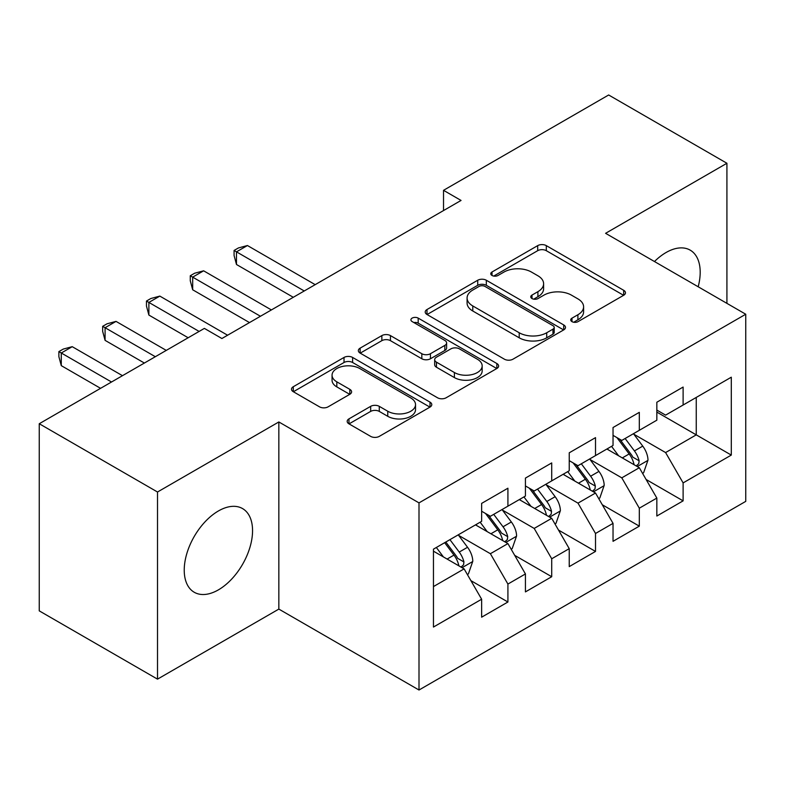 <?xml version="1.0" encoding="UTF-8"?>
<svg xmlns="http://www.w3.org/2000/svg" width="785" height="785" viewBox="0 0 785 785"><rect width="100%" height="100%" fill="white"/><g stroke="black" fill="none" stroke-linecap="round" stroke-linejoin="round"><path stroke-width="1.18" d="M571.99 321.644A4.259 2.453 0 0 0 578.005 321.644L623.683 295.268A6.084 3.513 0 0 0 625.468 292.785A6.084 3.513 0 0 0 623.683 290.303L546.301 245.626A6.084 3.513 0 0 0 537.696 245.626L492.018 271.993A4.259 2.453 0 0 0 490.772 273.729A4.259 2.453 0 0 0 492.018 275.466A4.259 2.453 0 0 0 498.033 275.466L503.95 272.061A19.458 11.235 0 0 1 531.465 272.061L537.911 275.78A19.458 11.235 0 0 1 543.612 283.728A19.458 11.235 0 0 1 537.911 291.667L532.004 295.082A4.259 2.453 0 0 0 530.758 296.818A4.259 2.453 0 0 0 532.004 298.555A4.259 2.453 0 0 0 538.019 298.555L543.936 295.14A19.458 11.235 0 0 1 571.451 295.14L577.897 298.869A19.458 11.235 0 0 1 583.598 306.807A19.458 11.235 0 0 1 577.897 314.756L571.99 318.161A4.259 2.453 0 0 0 570.734 319.897A4.259 2.453 0 0 0 571.99 321.644L571.99 318.161M218.397 589.869A48.317 27.897 120 0 0 249.954 547.292A48.317 27.897 120 0 0 242.555 508.582A48.317 27.897 120 0 0 218.397 510.976A48.317 27.897 120 0 0 186.83 553.553A48.317 27.897 120 0 0 194.238 592.263A48.317 27.897 120 0 0 218.397 589.869M698.179 286.77A48.317 27.897 120 0 0 690.192 250.14A48.317 27.897 120 0 0 666.033 252.535A48.317 27.897 120 0 0 654.474 261.533M348.962 418.876A6.084 3.513 0 0 0 347.176 421.359A6.084 3.513 0 0 0 348.962 423.841L370.667 436.382A6.084 3.513 0 0 0 379.273 436.382L430.003 407.091A6.084 3.513 0 0 0 431.779 404.609A6.084 3.513 0 0 0 430.003 402.126L352.612 357.45A6.084 3.513 0 0 0 344.016 357.45L293.286 386.73A6.084 3.513 0 0 0 291.5 389.213A6.084 3.513 0 0 0 293.286 391.695L319.505 406.836A6.084 3.513 0 0 0 328.11 406.836L349.816 394.305A6.084 3.513 0 0 0 351.601 391.823A6.084 3.513 0 0 0 349.816 389.34L336.814 381.834A16.269 9.391 0 0 1 332.055 375.191A16.269 9.391 0 0 1 342.093 366.516A16.269 9.391 0 0 1 359.815 368.558L410.761 397.966A16.269 9.391 0 0 1 415.53 404.609A16.269 9.391 0 0 1 405.482 413.283A16.269 9.391 0 0 1 387.761 411.242L379.273 406.345A6.084 3.513 0 0 0 370.667 406.345L348.962 418.876L348.962 423.841M157.51 492.009L157.51 679.143L278.842 609.091L278.842 421.957L157.51 492.009L39.25 423.733L204.375 328.395L221.9 338.512L461.05 200.44L443.525 190.323L443.525 210.557M278.842 421.957L419.004 502.881L745.75 314.236L745.75 501.37L419.004 690.015L419.004 502.881M726.92 303.363L726.92 163.26L605.588 233.312L745.75 314.236M726.92 163.26L608.66 94.985L443.525 190.323M504.382 359.187A6.084 3.513 0 0 0 512.978 359.187L563.708 329.896A6.084 3.513 0 0 0 565.494 327.414A6.084 3.513 0 0 0 563.708 324.931L486.317 280.245A6.084 3.513 0 0 0 477.722 280.245L426.991 309.535A6.084 3.513 0 0 0 425.215 312.018A6.084 3.513 0 0 0 426.991 314.5L504.382 359.187M413.862 322.557A4.259 2.453 0 0 1 418.179 323.165L418.179 318.102L496.856 363.524A6.084 3.513 0 0 1 498.632 366.006A6.084 3.513 0 0 1 496.856 368.489L446.125 397.779A6.084 3.513 0 0 1 437.53 397.779L360.138 353.103L360.138 348.138A6.084 3.513 0 0 0 358.352 350.62A6.084 3.513 0 0 0 360.138 353.103M360.138 348.138L381.853 335.597A6.084 3.513 0 0 1 390.449 335.597L421.83 353.721A6.084 3.513 0 0 0 430.435 353.721L444.83 345.41A6.084 3.513 0 0 0 446.616 342.927A6.084 3.513 0 0 0 444.83 340.445L412.154 321.575A4.259 2.453 0 0 1 410.908 319.838A4.259 2.453 0 0 1 413.538 317.572A4.259 2.453 0 0 1 418.179 318.102M696.256 397.426L731.296 377.202L683.117 405.021L683.117 387.064L656.839 402.234L656.839 420.191L639.314 430.308L639.314 412.351L613.036 427.521L613.036 445.478L595.511 455.594L595.511 437.637L569.233 452.808L569.233 470.764L551.718 480.881L551.718 462.924L525.43 478.094L525.43 496.051L507.915 506.168L507.915 488.211L481.637 503.391L481.637 521.338L433.457 549.157L433.457 627.048L481.637 599.23L464.112 568.88L433.457 551.178M731.296 377.202L731.296 455.084L683.117 482.903L665.592 452.562L633.838 434.223M646.104 479.488L683.117 500.859L683.117 482.903M683.117 500.859L656.839 516.03L656.839 498.082L639.314 508.189L621.798 477.849L590.035 459.51M602.301 504.775L639.314 526.146L639.314 508.189M639.314 526.146L613.036 541.316L613.036 523.369L595.511 533.476L577.995 503.136L546.242 484.796M558.508 530.071L595.511 551.433L595.511 533.476M595.511 551.433L569.233 566.613L569.233 548.656L551.718 558.773L534.192 528.423L502.439 510.093M514.705 555.358L551.718 576.72L551.718 558.773M551.718 576.72L525.43 591.9L525.43 573.943L507.915 584.06L490.389 553.71L458.636 535.38M470.902 580.645L507.915 602.007L507.915 584.06M507.915 602.007L481.637 617.187L481.637 599.23M481.637 511.231L490.389 516.285L507.915 506.168M433.457 586.581L464.112 568.88M525.43 485.935L534.192 490.998L551.718 480.881M490.389 553.71L507.915 543.593L475.504 524.88M525.43 573.943L507.915 543.593M569.233 460.648L577.995 465.711L595.511 455.594M534.192 528.423L551.718 518.306L519.297 499.594M569.233 548.656L551.718 518.306M613.036 435.361L621.798 440.424L639.314 430.308M577.995 503.136L595.511 493.019L563.1 474.307M613.036 523.369L595.511 493.019M656.839 410.074L665.592 415.128L683.117 405.021M621.798 477.849L639.314 467.732L606.903 449.02M656.839 498.082L639.314 467.732M39.25 423.733L39.25 610.867L157.51 679.143M278.842 609.091L419.004 690.015M656.839 412.096L696.256 434.861L696.256 397.436M665.592 452.562L696.256 434.861L731.296 455.084M573.688 322.242L577.897 319.809A19.458 11.235 0 0 0 583.598 311.871L583.598 306.807M543.612 283.728L543.612 288.782A19.458 11.235 0 0 1 537.911 296.72L533.702 299.154M623.604 295.317L546.301 250.68A6.084 3.513 0 0 0 537.696 250.68L493.716 276.075M563.63 329.935L486.317 285.308A6.084 3.513 0 0 0 477.722 285.308L427.069 314.549M552.964 329.15A4.259 2.453 0 0 0 554.21 327.414A4.259 2.453 0 0 0 552.964 325.677L485.032 286.456A4.259 2.453 0 0 0 479.017 286.456L472.776 290.058A19.458 11.235 0 0 0 467.085 297.996A19.458 11.235 0 0 0 472.776 305.944L519.209 332.752A19.458 11.235 0 0 0 546.723 332.752L552.964 329.15L552.964 334.204A4.259 2.453 0 0 0 554.21 332.467L554.21 327.414M467.085 297.996L467.085 303.059A19.458 11.235 0 0 0 472.776 310.997L472.776 305.944M552.964 334.204L546.723 337.805A19.458 11.235 0 0 1 519.209 337.805L472.776 310.997M360.217 353.152L381.853 340.661L381.853 335.597M446.616 342.927L446.616 347.981A6.084 3.513 0 0 1 444.83 350.463L430.435 358.774A6.084 3.513 0 0 1 421.83 358.774L390.449 340.661A6.084 3.513 0 0 0 381.853 340.661M418.179 323.165L496.777 368.538M454.397 372.522A16.269 9.391 0 0 0 472.128 374.563A16.269 9.391 0 0 0 482.167 365.888A16.269 9.391 0 0 0 477.398 359.245L459.451 348.883A6.084 3.513 0 0 0 450.855 348.883L436.45 357.195A6.084 3.513 0 0 0 434.674 359.677A6.084 3.513 0 0 0 436.45 362.16L454.397 372.522L454.397 377.585A16.269 9.391 0 0 0 472.128 379.616A16.269 9.391 0 0 0 482.167 370.942L482.167 365.888M434.674 359.677L434.674 364.74A6.084 3.513 0 0 0 436.45 367.223L436.45 362.16M454.397 377.585L436.45 367.223M415.53 404.609L415.53 409.662A16.269 9.391 0 0 1 405.482 418.336A16.269 9.391 0 0 1 387.761 416.305L379.273 411.399A6.084 3.513 0 0 0 370.667 411.399L349.04 423.89M332.055 375.191L332.055 380.254A16.269 9.391 0 0 0 336.814 386.887L336.814 381.834M349.737 394.355L336.814 386.887M429.925 407.13L352.612 362.503A6.084 3.513 0 0 0 344.016 362.503L293.364 391.744M642.552 473.345L643.612 472.737L647.988 460.098A16.416 9.479 -120 0 0 642.748 446.115L633.446 433.693M618.619 455.781L611.544 446.341M608.238 449.785L607.433 448.716M315.187 284.651L247.432 245.528L236.481 251.848L236.481 264.496L293.286 297.289M636.223 465.947L638.764 463.66L639.127 460.795A16.416 9.479 -120 0 0 634.427 450.924L625.125 438.501M619.807 439.276L631.307 454.613A8.36 4.828 60 0 1 632.818 457.155L639.127 460.795M616.922 437.608L629.168 453.956A16.416 9.479 60 0 1 633.868 463.827L634.202 464.779M236.481 264.496L234.077 255.517L234.077 250.454L304.237 290.97M234.077 250.454L238.454 247.932L247.432 245.528M598.759 498.632L599.809 498.024L604.185 485.385A16.416 9.479 -120 0 0 598.945 471.402L589.643 458.98M574.816 481.068L567.741 471.628M564.435 475.072L563.63 474.003M271.394 309.938L203.629 270.815L192.678 277.134L192.678 289.783L249.493 322.576M592.42 491.233L594.961 488.947L595.324 486.082A16.416 9.479 -120 0 0 590.624 476.21L581.322 463.788M576.013 464.563L587.504 479.9A8.36 4.828 60 0 1 589.025 482.441L595.324 486.082M573.119 462.895L585.365 479.242A16.416 9.479 60 0 1 590.065 489.114L590.398 490.066M192.678 289.783L190.274 280.804L190.274 275.751L260.443 316.257M190.274 275.751L194.651 273.219L203.629 270.815M554.956 523.919L556.006 523.31L560.382 510.672A16.416 9.479 -120 0 0 555.142 496.689L545.84 484.266M531.013 506.354L523.938 496.915M520.632 500.359L519.827 499.289M227.591 335.224L159.836 296.102L148.885 302.421L148.885 315.07L188.164 337.756M548.617 516.52L551.168 514.234L551.521 511.369A16.416 9.479 -120 0 0 546.821 501.497L537.519 489.075M532.21 489.85L543.701 505.187A8.36 4.828 60 0 1 545.222 507.728L551.521 511.369M529.326 488.182L541.571 504.529A16.416 9.479 60 0 1 546.272 514.401L546.595 515.353M148.885 315.07L146.471 306.091L146.471 301.038L199.115 331.427M146.471 301.038L150.857 298.506L159.836 296.102M511.153 549.206L512.203 548.607L516.589 535.959A16.416 9.479 -120 0 0 511.349 521.976L502.037 509.563M487.21 531.641L480.145 522.202M476.838 525.656L476.034 524.576M166.273 350.395L116.033 321.389L105.082 327.718L105.082 340.356L144.371 363.043M504.824 541.807L507.365 539.521L507.718 536.655A16.416 9.479 -120 0 0 503.028 526.784L493.716 514.361M488.407 515.137L499.898 530.483A8.36 4.828 60 0 1 501.419 533.015L507.718 536.655M485.522 513.468L497.768 529.816A16.416 9.479 60 0 1 502.469 539.688L502.802 540.639M105.082 340.356L102.668 331.378L102.668 326.325L155.322 356.714M102.668 326.325L107.054 323.793L116.033 321.389M467.36 574.502L468.409 573.894L472.786 561.246A16.416 9.479 -120 0 0 467.546 547.273L458.244 534.85M443.417 556.928L436.342 547.488M122.47 375.681L72.23 346.676L61.279 353.005L61.279 365.643L100.568 388.33M461.021 567.094L463.562 564.808L463.925 561.942A16.416 9.479 -120 0 0 459.225 552.071L449.923 539.648M445.811 542.023L456.105 555.77A8.36 4.828 60 0 1 457.616 558.312L463.925 561.942M444.663 542.69L453.965 555.103A16.416 9.479 60 0 1 458.666 564.984L458.999 565.926M61.279 365.643L58.875 356.665L58.875 351.611L111.519 382.001M58.875 351.611L63.251 349.08L72.23 346.676M577.897 319.809L577.897 314.756M532.004 298.555L532.004 295.082M537.911 296.72L537.911 291.667M492.018 275.466L492.018 271.993M537.696 250.68L537.696 245.626M546.301 250.68L546.301 245.626M623.683 295.268L623.683 290.303M426.991 314.5L426.991 309.535M477.722 285.308L477.722 280.245M486.317 285.308L486.317 280.245M563.708 329.896L563.708 324.931M519.209 337.805L519.209 332.752M546.723 337.805L546.723 332.752M390.449 340.661L390.449 335.597M421.83 358.774L421.83 353.721M430.435 358.774L430.435 353.721M444.83 350.463L444.83 345.41M496.856 368.489L496.856 363.524M370.667 411.399L370.667 406.345M379.273 411.399L379.273 406.345M387.761 416.305L387.761 411.242M349.816 394.305L349.816 389.34M293.286 391.695L293.286 386.73M344.016 362.503L344.016 357.45M352.612 362.503L352.612 357.45M430.003 407.091L430.003 402.126M637.253 466.545L647.88 460.412M634.427 450.924L642.748 446.115M622.309 457.91L629.168 453.956M593.46 491.832L604.077 485.699M590.624 476.21L598.945 471.402M578.516 483.207L585.365 479.242M549.657 517.119L560.274 510.986M546.821 501.497L555.142 496.689M534.713 508.494L541.571 504.529M505.854 542.406L516.481 536.273M503.028 526.784L511.349 521.976M490.91 533.78L497.768 529.816M462.051 567.692L472.678 561.56M459.225 552.071L467.546 547.273M447.107 559.067L453.965 555.103"/></g></svg>
